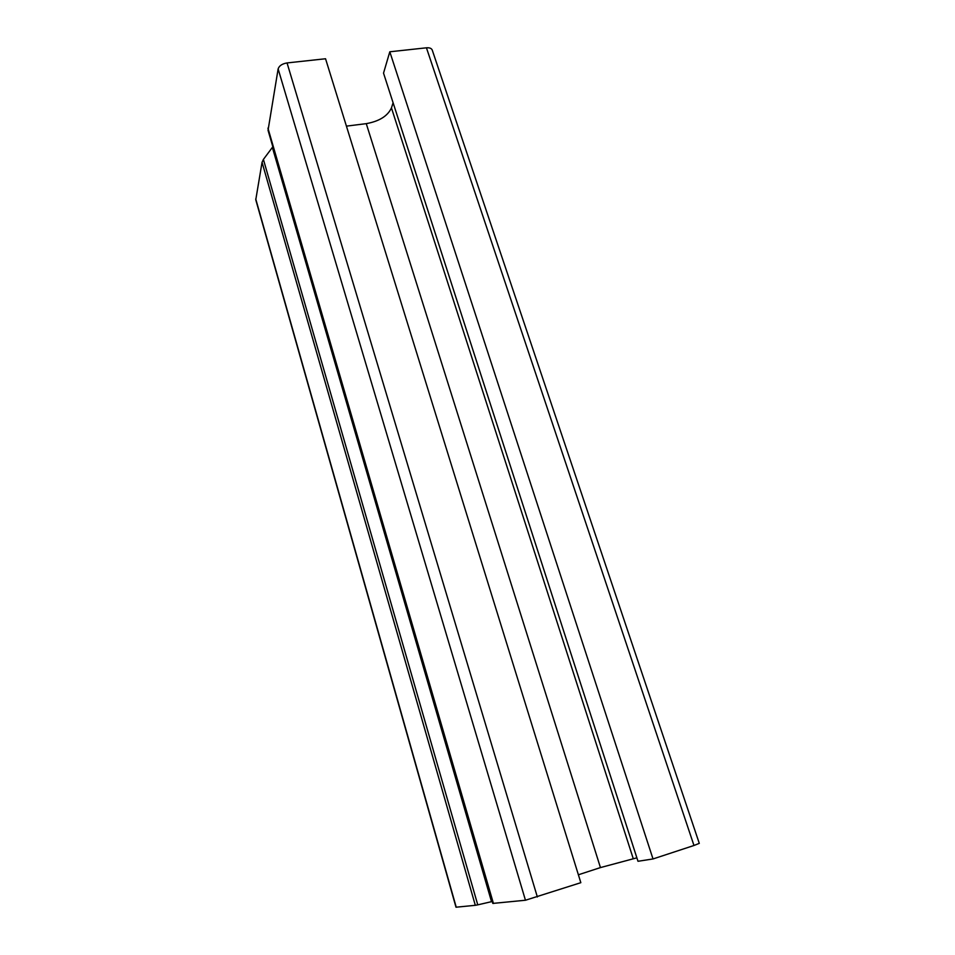 <?xml version="1.0" encoding="UTF-8"?>
<svg xmlns="http://www.w3.org/2000/svg" width="955" height="955" viewBox="0 0 955 955"><rect width="100%" height="100%" fill="white"/><g stroke="black" fill="none" stroke-linecap="round" stroke-linejoin="round"><path stroke-width="1.43" d="M456.001 907.214L475.315 905.316L262.052 162.326L255.773 199.774L456.001 907.214M525.453 900.243L580.831 882.683L325.548 58.756L287.049 62.934C282.131 63.782 279.158 65.776 278.132 68.927L268.045 130.298L492.792 903.418L525.453 900.243L278.132 68.927M578.384 874.78L600.444 867.582L636.878 857.829M346.426 126.132L366.266 123.649C379.254 121.297 387.658 116.056 391.455 107.915L393.09 102.758M389.807 51.785L653.017 858.951L637.988 861.279L383.528 73.129L389.807 51.785L426.443 47.81C429.619 47.571 431.565 48.347 432.269 50.149L699.287 843.361L693.975 845.485L426.443 47.81M653.017 858.951L693.975 845.485M492.231 901.508L477.763 904.851L263.401 159.413L262.052 162.326M263.401 159.413L272.844 146.784M477.763 904.851L475.315 905.316M456.239 907.238L255.737 198.95M537.355 896.972L287.049 62.934M600.444 867.582L366.266 123.649M633.177 858.426L391.455 107.915M491.515 901.675L272.378 147.452M493.437 903.478L267.937 128.113"/></g></svg>
